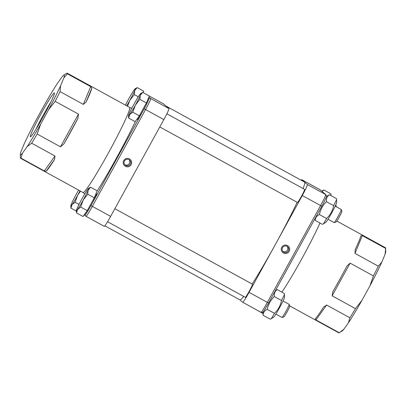 <?xml version="1.0" encoding="UTF-8"?>
<svg xmlns="http://www.w3.org/2000/svg" width="406" height="406" viewBox="0 0 406 406"><rect width="100%" height="100%" fill="white"/><g stroke="black" fill="none" stroke-linecap="round" stroke-linejoin="round"><path stroke-width="0.61" d="M297.141 202.3A67.183 4.451 118.7 0 1 275.674 243.935A67.183 4.451 118.7 0 1 252.187 284.048M243.696 296.421A67.183 4.451 118.7 0 1 239.91 299.872L104.88 225.802M166.12 106.144L304.53 182.071A67.183 4.451 118.7 0 1 304.581 182.106L307.418 184.542A11.941 0.792 118.7 0 1 302.282 195.535L249.066 292.335A11.941 0.792 118.7 0 1 242.707 302.277A11.941 0.792 118.7 0 1 242.697 302.272L239.88 299.856M114.847 208.709L252.522 284.23A7.465 0.492 118.7 0 1 251.06 287.793A7.465 0.492 118.7 0 1 245.341 297.324L107.554 221.737M85.991 216.312L104.256 226.33A11.941 0.792 -61.3 0 0 104.266 226.34A11.941 0.792 -61.3 0 0 110.625 216.393L163.841 119.592A11.941 0.792 -61.3 0 0 168.982 108.6L163.303 103.728A11.941 0.792 -61.3 0 0 163.293 103.723A11.941 0.792 -61.3 0 0 163.283 103.718M166.871 113.812L304.657 189.394A7.465 0.492 118.7 0 1 303.201 192.951A7.465 0.492 118.7 0 1 297.481 202.482L159.791 126.956M301.12 180.198A11.941 0.792 118.7 0 1 301.734 179.66A11.941 0.792 118.7 0 1 301.744 179.67L304.581 182.106A67.183 4.451 118.7 0 1 303.13 188.557M335.199 206.146L341.334 209.511A7.465 0.492 118.7 0 1 341.355 209.542A7.465 0.492 118.7 0 1 339.873 213.069A7.465 0.492 118.7 0 1 334.189 222.6A7.465 0.492 118.7 0 1 334.153 222.6L328.023 219.235M148.16 98.78L148.642 99.044A11.647 0.771 118.7 0 1 148.682 99.176A11.647 0.771 118.7 0 1 146.363 104.596A11.647 0.771 118.7 0 1 144.277 108.59A11.647 0.771 118.7 0 1 142.998 110.914A11.647 0.771 118.7 0 1 137.441 119.46L136.954 119.197M334.189 222.6L336.046 222.057A6.09 0.406 -61.3 0 0 339.299 216.911A6.09 0.406 -61.3 0 0 341.893 211.399L341.355 209.542M140.659 93.568L142.729 92.37L140.298 95.319A12.687 0.842 -61.3 0 0 140.659 93.568A12.687 0.842 -61.3 0 0 139.649 94.755A12.687 0.842 -61.3 0 0 134.031 104.109A12.687 0.842 -61.3 0 0 129.062 114.015A12.687 0.842 -61.3 0 0 128.535 115.669A12.687 0.842 -61.3 0 0 129.712 114.573L128.616 118.05L128.535 115.669M139.852 99.348L135.335 105.225A12.687 0.842 -61.3 0 0 140.298 95.319L139.852 99.348L146.439 102.962L139.38 115.801L135.198 121.658L128.616 118.05M132.798 112.188L129.712 114.573A12.687 0.842 -61.3 0 0 135.335 105.225L132.798 112.188L139.38 115.801M142.729 92.37L149.317 95.983L146.439 102.962M96.024 193.616L96.501 193.88A11.647 0.771 118.7 0 1 94.222 199.432A11.647 0.771 118.7 0 1 92.132 203.447A11.647 0.771 118.7 0 1 90.853 205.771A11.647 0.771 118.7 0 1 85.397 214.287A11.647 0.771 118.7 0 1 85.301 214.297L84.818 214.033M336.589 199.661L336.64 202.513A11.419 0.756 118.7 0 1 331.773 212.78A11.419 0.756 118.7 0 1 325.729 222.407L323.46 223.792L326.597 218.499C330.286 214.952 332.641 210.673 333.656 205.659L336.589 199.661L336.533 198.681L329.352 194.743C327.058 196.337 326.099 198.661 326.475 201.721C322.785 205.269 320.43 209.547 319.415 214.561C316.685 215.779 315.289 217.733 315.234 220.417L315.157 218.291M326.454 196.443L329.352 194.743M315.234 220.417L322.42 224.361L323.46 223.792M319.415 214.561L326.597 218.499M326.475 201.721L333.656 205.659M335.792 204.868A7.465 0.492 118.7 0 1 335.305 206.207M336.32 206.761A6.09 0.406 -61.3 0 0 336.33 206.624L335.808 204.827M135.096 88.792L137.167 87.594L134.741 90.543A12.687 0.842 -61.3 0 0 135.096 88.792A12.687 0.842 -61.3 0 0 134.087 89.98A12.687 0.842 -61.3 0 0 128.469 99.333A12.687 0.842 -61.3 0 0 125.429 105.108M134.29 94.578L129.773 100.449A12.687 0.842 -61.3 0 0 134.741 90.543L134.29 94.578L138.309 96.78M126.702 105.809A12.687 0.842 -61.3 0 0 129.773 100.449L127.514 106.255M137.167 87.594L143.754 91.208L143.171 92.614M321.755 191.14L323.79 189.967L322.181 191.505M331.012 195.651L330.971 193.906L323.79 189.967M283.063 300.988L289.194 304.348A7.465 0.492 118.7 0 1 289.214 304.378A7.465 0.492 118.7 0 1 287.732 307.91A7.465 0.492 118.7 0 1 282.053 317.441A7.465 0.492 118.7 0 1 282.013 317.436L275.882 314.077M282.053 317.441L283.906 316.893A6.09 0.406 -61.3 0 0 287.159 311.747A6.09 0.406 -61.3 0 0 289.752 306.236L289.214 304.378M88.518 188.404L90.594 187.212L88.163 190.155A12.687 0.842 -61.3 0 0 88.518 188.404A12.687 0.842 -61.3 0 0 87.508 189.597A12.687 0.842 -61.3 0 0 81.89 198.945A12.687 0.842 -61.3 0 0 76.922 208.851A12.687 0.842 -61.3 0 0 76.394 210.511A12.687 0.842 -61.3 0 0 77.576 209.415L76.475 212.886L76.394 210.511M87.716 194.19L83.194 200.067A12.687 0.842 -61.3 0 0 88.163 190.155L87.716 194.19L94.299 197.798L87.239 210.638L83.057 216.499L76.475 212.886M80.657 207.03L77.576 209.415A12.687 0.842 -61.3 0 0 83.194 200.067L80.657 207.03L87.239 210.638M90.594 187.212L97.176 190.82L94.299 197.798M284.454 294.497L284.505 297.349A11.419 0.756 118.7 0 1 279.632 307.621A11.419 0.756 118.7 0 1 273.588 317.243L271.32 318.634L274.461 313.341C278.151 309.793 280.5 305.51 281.52 300.501L284.454 294.497L284.398 293.518L277.212 289.579C274.918 291.173 273.959 293.497 274.334 296.558C270.645 300.105 268.295 304.383 267.275 309.397C264.55 310.62 263.154 312.574 263.098 315.259L262.997 311.925M275.395 290.62L277.212 289.579M263.098 315.259L270.279 319.197L271.32 318.634M267.275 309.397L274.461 313.341M274.334 296.558L281.52 300.501M257.536 310.483L263.027 313.498M78.627 190.115A12.687 0.842 -61.3 0 0 76.328 194.169A12.687 0.842 -61.3 0 0 71.36 204.081A12.687 0.842 -61.3 0 0 70.832 205.735A12.687 0.842 -61.3 0 0 72.014 204.639L70.913 208.111L70.832 205.735M80.53 191.16L77.632 195.291A12.687 0.842 -61.3 0 0 79.987 190.861M75.095 202.254L72.014 204.639A12.687 0.842 -61.3 0 0 77.632 195.291L75.095 202.254L79.013 204.401M76.409 211.125L70.913 208.111M315.969 319.943L326.617 305.018L323.562 307.103A48.517 3.218 -61.3 0 1 315.244 318.756L315.969 319.943L339.274 332.727L342.192 330.946A45.533 3.02 -61.3 0 0 343.765 329.378L339.274 332.727A48.517 3.218 118.7 0 1 338.797 332.834L289.645 305.87M349.926 317.802L348.45 322.811A45.533 3.02 -61.3 0 0 361.99 300.293L355.448 308.621A48.517 3.218 118.7 0 1 349.926 317.802L326.617 305.018M336.833 221.072L385.467 247.751A48.517 3.218 118.7 0 1 385.639 248.213A48.517 3.218 118.7 0 1 385.634 248.406L385.091 254.212A45.533 3.02 -61.3 0 0 385.7 251.629L385.639 248.213M381.863 262.032L378.306 266.184A48.517 3.218 118.7 0 1 373.424 275.918L369.896 285.9A45.533 3.02 -61.3 0 0 381.863 262.032L385.091 254.212M355.448 308.621L332.138 295.837L350.119 263.134L373.424 275.918M369.896 285.9L361.99 300.293M378.306 266.184L354.996 253.4L362.325 235.622L385.634 248.406M348.45 322.811L343.765 329.378M350.119 263.134L346.917 266.067A48.517 3.218 -61.3 0 1 340.015 278.932A48.517 3.218 -61.3 0 1 332.879 291.599L332.138 295.837M362.325 235.622L360.878 235.754A48.517 3.218 -61.3 0 1 355.159 249.634L354.996 253.4M282.85 251.38A3.329 3.319 130.6 0 0 287.118 246.406M281.774 247.279A4.222 4.212 130.6 0 0 285.555 253.527A4.222 4.212 130.6 0 0 289.077 247.117A4.222 4.212 130.6 0 0 281.774 247.279M288.331 250.867A3.329 3.319 -49.4 0 1 283.251 251.791A3.329 3.319 -49.4 0 1 282.51 247.67A3.329 3.319 -49.4 0 1 287.59 246.741A3.329 3.319 -49.4 0 1 288.331 250.867M63.803 77.972L67.366 73.821A48.517 3.218 -61.3 0 0 67.203 73.166A48.517 3.218 -61.3 0 0 66.726 73.273L63.808 75.054A45.533 3.02 118.7 0 1 63.803 77.972L60.58 85.793A45.533 3.02 118.7 0 1 48.613 109.661L55.155 101.333A48.517 3.218 -61.3 0 0 60.037 91.599L60.58 85.793M20.3 154.371L20.361 157.787A48.517 3.218 -61.3 0 0 20.533 158.249A48.517 3.218 -61.3 0 0 21.005 158.142L22.482 153.138A45.533 3.02 118.7 0 1 20.3 154.371A45.533 3.02 118.7 0 1 20.909 151.788L24.137 143.968A45.533 3.02 118.7 0 1 36.104 120.1L44.01 105.707A45.533 3.02 118.7 0 1 57.55 83.189L62.235 76.622A45.533 3.02 118.7 0 1 63.808 75.054M27.166 146.571L31.658 143.216A48.517 3.218 -61.3 0 0 37.179 134.036L40.707 124.048A45.533 3.02 118.7 0 1 27.166 146.571L22.482 153.138M55.155 101.333L78.465 114.116L60.484 146.82L37.179 134.036M40.707 124.048L48.613 109.661M31.658 143.216L54.962 156L44.315 170.926L21.005 158.142M67.366 73.821L90.67 86.605L83.342 104.383L60.037 91.599M91.837 88.168A48.517 3.218 118.7 0 1 86.113 102.048L91.837 88.168L90.67 86.605M83.342 104.383L86.113 102.048M77.876 118.481A48.517 3.218 118.7 0 1 70.974 131.351A48.517 3.218 118.7 0 1 63.838 144.018L77.876 118.481L78.465 114.116M60.484 146.82L63.838 144.018M54.521 159.522A48.517 3.218 118.7 0 1 46.203 171.175L54.521 159.522L54.962 156M44.315 170.926L46.203 171.175M43.645 115.984A24.999 1.654 -61.3 0 0 54.45 93.065A24.999 1.654 -61.3 0 0 40.904 114.081A24.999 1.654 -61.3 0 0 30.46 136.802A24.999 1.654 -61.3 0 0 43.645 115.984M36.007 129.149A22.609 1.497 118.7 0 1 43.285 115.03A22.609 1.497 118.7 0 1 50.978 101.855M124.82 164.694A3.329 3.319 130.6 0 0 129.088 159.715M131.133 164.648A4.222 4.212 130.6 0 0 127.352 158.401A4.222 4.212 130.6 0 0 123.825 164.811A4.222 4.212 130.6 0 0 131.133 164.648M124.48 160.984A3.329 3.319 -49.4 0 1 129.56 160.055A3.329 3.319 -49.4 0 1 130.301 164.176A3.329 3.319 -49.4 0 1 125.226 165.105A3.329 3.319 -49.4 0 1 124.48 160.984M148.682 99.176A10.449 0.69 118.7 0 1 144.277 108.59M142.998 110.914L92.132 203.447M97.034 191.165A57.479 3.811 -61.3 0 0 135.482 121.262M90.853 205.771A10.449 0.69 118.7 0 1 85.397 214.287A1.492 1.487 -49.4 0 0 85.722 216.124L85.981 216.307A11.941 0.792 -61.3 0 0 85.981 216.307A11.941 0.792 -61.3 0 0 92.34 206.365L90.959 205.583M320.009 189.688A11.941 0.792 118.7 0 1 320.019 189.693A11.941 0.792 118.7 0 1 320.029 189.698L325.703 194.57L307.418 184.542M301.744 179.67L320.278 189.876A1.492 1.487 130.6 0 0 320.029 189.698L301.734 179.66M242.717 302.282L260.982 312.3A11.941 0.792 118.7 0 0 260.992 312.31A11.941 0.792 118.7 0 0 267.346 302.363L249.066 292.335M281.881 292.142A48.517 3.218 -61.3 0 0 302.14 258.155A48.517 3.218 -61.3 0 0 319.964 223.011M263.007 311.712A10.449 0.69 -61.3 0 0 268.574 303.018L321.791 206.218M325.957 194.748A1.492 1.487 -49.4 0 0 325.703 194.57A11.941 0.792 118.7 0 1 320.562 205.563L321.796 206.212C325.049 200.417 326.866 195.849 326.475 196.331L325.957 194.748L320.278 189.876M302.282 195.535L320.562 205.563L267.346 302.363L268.579 303.018C264.783 309.565 262.885 312.569 262.885 312.031C262.682 312.473 262.048 312.564 260.992 312.31L242.707 302.277M168.982 108.6L150.697 98.572L148.885 97.019M163.293 103.723L149.291 96.039L163.303 103.728M67.203 73.166L129.687 107.443A48.517 3.218 118.7 0 1 108.849 152.123A48.517 3.218 118.7 0 1 83.017 192.525L20.533 158.249M110.625 216.393L92.34 206.365L145.556 109.564A11.941 0.792 -61.3 0 0 150.697 98.572A1.492 1.487 130.6 0 0 148.682 99.145M144.176 108.783L163.841 119.592M104.266 226.34L85.981 216.307A1.492 1.487 -49.4 0 1 85.722 216.124L84.235 214.85M331.042 195.667L331.027 194.885M268.579 303.018L321.796 206.218M84.813 193.829L83.017 192.525M129.687 107.443L131.808 108.27"/></g></svg>
